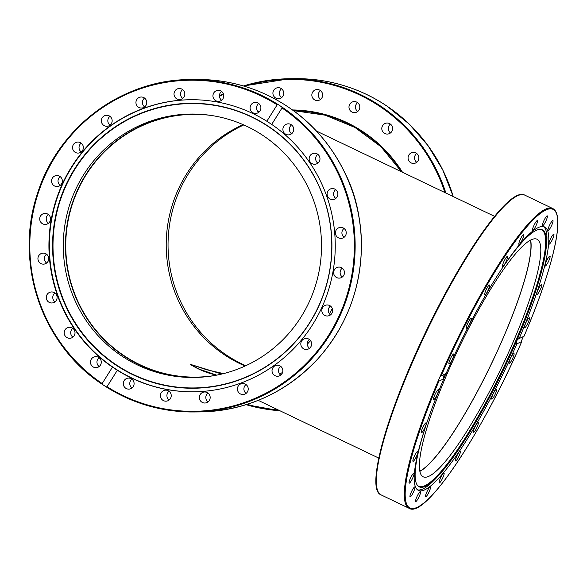<?xml version="1.0" encoding="UTF-8"?>
<svg xmlns="http://www.w3.org/2000/svg" width="587" height="587" viewBox="0 0 587 587"><rect width="100%" height="100%" fill="white"/><g stroke="black" fill="none" stroke-linecap="round" stroke-linejoin="round"><path stroke-width="0.88" d="M199.169 369.164L190.078 364.263C198.384 369.531 207.24 373.156 216.64 375.144M223.515 373.611L206.558 369.707L190.078 364.263L221.761 374.036M530.45 240.142A131.393 23.407 -64.4 0 1 496.375 353.169A131.393 23.407 -64.4 0 1 419.83 471.141M319.049 132.302L316.195 130.857M332.279 308.491L329.446 313.81M310.552 340.651L307.309 344.202M279.485 373.846L282.538 372.562M359.655 221.563C357.388 203.718 352.303 187.143 344.4 171.844M243.106 124.642A131.393 128.802 -90.5 0 0 166.216 245.975A131.393 128.802 -90.5 0 0 245.109 366.024M213.829 375.658A131.393 128.802 89.5 0 1 195.64 377.125A131.393 128.802 89.5 0 1 65.759 246.811A131.393 128.802 89.5 0 1 193.468 114.355A131.393 128.802 89.5 0 1 211.672 115.522M302.826 111.134A134.019 131.378 -90.5 0 0 293.904 110.899L293.713 110.899M530.641 240.046A131.723 23.465 -64.4 0 1 491.583 363.514A131.723 23.465 -64.4 0 1 419.874 471.354M447.14 373.794A131.723 23.465 -64.4 0 1 536.988 239.217A131.723 23.465 -64.4 0 1 501.261 368.152A131.723 23.465 -64.4 0 1 423.205 476.813A131.723 23.465 -64.4 0 1 447.14 373.794M523.34 336.549L521.652 340.453L521.777 341.495L516.89 343.835C516.12 341.333 516.876 339.579 519.165 338.56L524.052 336.212M518.659 338.758L519.165 338.56A146.038 26.019 -64.4 0 0 544.575 226.971A146.038 26.019 -64.4 0 0 446.098 373.537L441.211 375.878A165.556 29.489 -64.4 0 1 545.565 210.146A165.556 29.489 -64.4 0 1 524.052 336.226M438.482 380.266A166.209 29.607 115.6 0 0 409.124 508.313C425.274 519.069 482.8 431.922 521.799 341.465L521.777 341.495A165.556 29.489 -64.4 0 1 417.43 507.227A165.556 29.489 -64.4 0 1 438.944 381.146L438.482 380.266L440.169 376.355L441.211 375.878L440.169 376.355A166.209 29.607 115.6 0 1 552.697 208.502C555.111 209.72 556.667 212.355 557.356 216.39L557.65 228.064C555.287 252.777 544.09 288.826 524.066 336.212M498.392 274.034A142.494 25.388 -64.4 0 1 540.7 229.392A142.494 25.388 -64.4 0 1 545.572 252.315A142.494 25.388 -64.4 0 1 503.69 369.318A142.494 25.388 -64.4 0 1 438.79 475.294L436.603 477.657A146.038 26.019 -64.4 0 1 423.132 488.832A146.038 26.019 -64.4 0 1 417.54 489.859M543.599 226.626A146.038 26.019 -64.4 0 1 546.042 249.123L545.572 252.315M516.89 343.835A146.038 26.019 -64.4 0 1 424.981 489.719A146.038 26.019 -64.4 0 1 418.414 490.402A146.038 26.019 -64.4 0 1 443.823 378.813L438.944 381.146M445.122 374.007L443.633 376.04L443.823 378.813M550.65 227.374A5.518 0.983 -64.4 0 1 548.141 230.449A5.518 0.983 -64.4 0 1 550.393 223.574A5.518 0.983 -64.4 0 1 552.903 220.499A5.518 0.983 -64.4 0 1 550.65 227.374M550.914 242.218A5.518 0.983 -64.4 0 1 549.058 244.163A5.518 0.983 -64.4 0 1 549.52 241.206A5.518 0.983 -64.4 0 1 551.978 236.15A5.518 0.983 -64.4 0 1 553.827 234.206A5.518 0.983 -64.4 0 1 553.365 237.163A5.518 0.983 -64.4 0 1 550.914 242.218M546.438 264.994A5.518 0.983 -64.4 0 1 545.213 266.014A5.518 0.983 -64.4 0 1 545.91 262.448A5.518 0.983 -64.4 0 1 548.757 257.084A5.518 0.983 -64.4 0 1 549.982 256.064A5.518 0.983 -64.4 0 1 549.293 259.63A5.518 0.983 -64.4 0 1 546.438 264.994M537.545 294.16A5.518 0.983 -64.4 0 1 536.863 294.527A5.518 0.983 -64.4 0 1 537.824 290.316A5.518 0.983 -64.4 0 1 540.957 284.937A5.518 0.983 -64.4 0 1 541.632 284.57A5.518 0.983 -64.4 0 1 540.678 288.775A5.518 0.983 -64.4 0 1 537.545 294.16M524.829 327.722A5.518 0.983 -64.4 0 1 524.58 327.744A5.518 0.983 -64.4 0 1 525.827 322.887A5.518 0.983 -64.4 0 1 529.1 317.816A5.518 0.983 -64.4 0 1 529.349 317.794A5.518 0.983 -64.4 0 1 528.102 322.652A5.518 0.983 -64.4 0 1 524.829 327.722M453.832 353.983A5.518 0.983 -64.4 0 1 452.247 359.464A5.518 0.983 -64.4 0 1 449.026 363.911A5.518 0.983 -64.4 0 1 448.989 363.889A5.518 0.983 -64.4 0 1 450.574 358.4A5.518 0.983 -64.4 0 1 453.795 353.961A5.518 0.983 -64.4 0 1 453.832 353.983M471.383 318.631A5.518 0.983 -64.4 0 1 469.358 324.428A5.518 0.983 -64.4 0 1 466.46 328.228A5.518 0.983 -64.4 0 1 466.305 327.869A5.518 0.983 -64.4 0 1 468.331 322.072A5.518 0.983 -64.4 0 1 471.229 318.271A5.518 0.983 -64.4 0 1 471.383 318.631M489.624 286.008A5.518 0.983 -64.4 0 1 487.327 291.783A5.518 0.983 -64.4 0 1 484.759 294.96A5.518 0.983 -64.4 0 1 484.657 293.948A5.518 0.983 -64.4 0 1 486.961 288.18A5.518 0.983 -64.4 0 1 489.521 285.003A5.518 0.983 -64.4 0 1 489.624 286.008M507.315 258.346A5.518 0.983 -64.4 0 1 504.901 263.783A5.518 0.983 -64.4 0 1 502.67 266.366A5.518 0.983 -64.4 0 1 502.788 264.436A5.518 0.983 -64.4 0 1 505.202 258.999A5.518 0.983 -64.4 0 1 507.439 256.416A5.518 0.983 -64.4 0 1 507.315 258.346M523.244 237.515A5.518 0.983 -64.4 0 1 518.974 244.412A5.518 0.983 -64.4 0 1 519.473 241.352A5.518 0.983 -64.4 0 1 523.743 234.455A5.518 0.983 -64.4 0 1 523.244 237.515M545.675 221.482A5.518 0.983 -64.4 0 1 542.513 225.819A5.518 0.983 -64.4 0 1 544.112 220.198A5.518 0.983 -64.4 0 1 547.282 215.862A5.518 0.983 -64.4 0 1 545.675 221.482M536.327 224.946A5.518 0.983 -64.4 0 1 532.563 230.581A5.518 0.983 -64.4 0 1 533.568 226.266A5.518 0.983 -64.4 0 1 537.332 220.624A5.518 0.983 -64.4 0 1 536.327 224.946M513.999 353.484A5.518 0.983 -64.4 0 1 512.414 358.973A5.518 0.983 -64.4 0 1 509.193 363.412A5.518 0.983 -64.4 0 1 509.156 363.39A5.518 0.983 -64.4 0 1 510.741 357.909A5.518 0.983 -64.4 0 1 513.963 353.462A5.518 0.983 -64.4 0 1 513.999 353.484M496.683 389.504A5.518 0.983 -64.4 0 1 494.658 395.3A5.518 0.983 -64.4 0 1 491.759 399.101A5.518 0.983 -64.4 0 1 491.605 398.742A5.518 0.983 -64.4 0 1 493.63 392.945A5.518 0.983 -64.4 0 1 496.529 389.144A5.518 0.983 -64.4 0 1 496.683 389.504M478.332 423.425A5.518 0.983 -64.4 0 1 476.035 429.192A5.518 0.983 -64.4 0 1 473.467 432.37A5.518 0.983 -64.4 0 1 473.364 431.357A5.518 0.983 -64.4 0 1 475.668 425.59A5.518 0.983 -64.4 0 1 478.229 422.413A5.518 0.983 -64.4 0 1 478.332 423.425M460.201 452.929A5.518 0.983 -64.4 0 1 457.787 458.374A5.518 0.983 -64.4 0 1 455.556 460.956A5.518 0.983 -64.4 0 1 455.673 459.027A5.518 0.983 -64.4 0 1 458.087 453.59A5.518 0.983 -64.4 0 1 460.318 450.999A5.518 0.983 -64.4 0 1 460.201 452.929M443.515 476.02A5.518 0.983 -64.4 0 1 439.245 482.918A5.518 0.983 -64.4 0 1 439.744 479.858A5.518 0.983 -64.4 0 1 444.014 472.961A5.518 0.983 -64.4 0 1 443.515 476.02M429.42 491.106A5.518 0.983 -64.4 0 1 425.656 496.749A5.518 0.983 -64.4 0 1 426.661 492.427A5.518 0.983 -64.4 0 1 430.425 486.792A5.518 0.983 -64.4 0 1 429.42 491.106M418.876 497.174A5.518 0.983 -64.4 0 1 415.713 501.511A5.518 0.983 -64.4 0 1 417.313 495.89A5.518 0.983 -64.4 0 1 420.475 491.554A5.518 0.983 -64.4 0 1 418.876 497.174M412.595 493.799A5.518 0.983 -64.4 0 1 410.086 496.873A5.518 0.983 -64.4 0 1 412.338 489.991A5.518 0.983 -64.4 0 1 414.855 486.924A5.518 0.983 -64.4 0 1 412.595 493.799M411.01 481.223A5.518 0.983 -64.4 0 1 409.161 483.167A5.518 0.983 -64.4 0 1 409.623 480.21A5.518 0.983 -64.4 0 1 412.081 475.154A5.518 0.983 -64.4 0 1 413.93 473.21A5.518 0.983 -64.4 0 1 413.468 476.167A5.518 0.983 -64.4 0 1 411.01 481.223M414.231 460.289A5.518 0.983 -64.4 0 1 413.006 461.309A5.518 0.983 -64.4 0 1 413.703 457.743A5.518 0.983 -64.4 0 1 416.55 452.372A5.518 0.983 -64.4 0 1 417.775 451.359A5.518 0.983 -64.4 0 1 417.078 454.925A5.518 0.983 -64.4 0 1 414.231 460.289M422.031 432.436A5.518 0.983 -64.4 0 1 421.356 432.802A5.518 0.983 -64.4 0 1 422.31 428.591A5.518 0.983 -64.4 0 1 425.443 423.212A5.518 0.983 -64.4 0 1 426.125 422.845A5.518 0.983 -64.4 0 1 425.164 427.057A5.518 0.983 -64.4 0 1 422.031 432.436M433.888 399.556A5.518 0.983 -64.4 0 1 433.639 399.578A5.518 0.983 -64.4 0 1 434.886 394.721A5.518 0.983 -64.4 0 1 438.159 389.651A5.518 0.983 -64.4 0 1 438.408 389.629A5.518 0.983 -64.4 0 1 437.168 394.486A5.518 0.983 -64.4 0 1 433.888 399.556M438.79 475.294A142.494 25.388 -64.4 0 1 425.648 486.197A142.494 25.388 -64.4 0 1 417.878 485.867A142.494 25.388 -64.4 0 1 426.133 424.915M443.757 378.652A142.494 25.388 -64.4 0 1 445.915 373.625M540.282 229.37A142.208 25.336 -64.4 0 1 510.961 351.694A142.208 25.336 -64.4 0 1 425.061 485.61A142.208 25.336 -64.4 0 1 417.599 485.552M283.602 92.027A5.518 5.408 89.5 0 1 278.363 98.726A5.518 5.408 89.5 0 1 272.911 93.252A5.518 5.408 89.5 0 1 283.602 92.027M322.652 95.299A5.518 5.408 89.5 0 1 317.296 100.56A5.518 5.408 89.5 0 1 311.836 95.094A5.518 5.408 89.5 0 1 317.2 89.525A5.518 5.408 89.5 0 1 322.652 95.299M359.545 108.771A5.518 5.408 89.5 0 1 348.979 107.142A5.518 5.408 89.5 0 1 354.343 101.58A5.518 5.408 89.5 0 1 359.545 108.771M391.764 131.525A5.518 5.408 89.5 0 1 381.799 128.59A5.518 5.408 89.5 0 1 391.94 125.882A5.518 5.408 89.5 0 1 391.764 131.525M417.115 162.005A5.518 5.408 89.5 0 1 408.06 157.969A5.518 5.408 89.5 0 1 418.502 155.915A5.518 5.408 89.5 0 1 417.115 162.005M243.781 124.936A131.723 129.125 -90.5 0 0 168.374 235.416A131.723 129.125 -90.5 0 0 227.536 355.795A131.723 129.125 -90.5 0 0 245.777 365.716M387.185 106.262L383.26 103.694M416.675 153.486A5.518 5.408 -90.5 0 0 416.748 162.313M390.414 124.106A5.518 5.408 -90.5 0 0 390.487 132.933M357.593 102.659A5.518 5.408 -90.5 0 0 357.666 111.486M320.458 90.603A5.518 5.408 -90.5 0 0 320.531 99.43M281.525 88.762A5.518 5.408 -90.5 0 0 281.599 97.596M60.145 176.599A5.518 5.408 -90.5 0 0 60.219 185.426M81.16 143.125A5.518 5.408 -90.5 0 0 81.233 151.96M48.339 214.482A5.518 5.408 -90.5 0 0 48.413 223.309M46.556 254.193A5.518 5.408 -90.5 0 0 46.622 263.02M54.899 293.023A5.518 5.408 -90.5 0 0 54.973 301.857M72.817 328.338A5.518 5.408 -90.5 0 0 72.891 337.165M99.078 357.718A5.518 5.408 -90.5 0 0 99.152 366.545M131.892 379.165A5.518 5.408 -90.5 0 0 131.965 387.992M169.034 391.221A5.518 5.408 -90.5 0 0 169.107 400.048M207.959 393.055A5.518 5.408 -90.5 0 0 208.033 401.89M246.026 384.558A5.518 5.408 -90.5 0 0 246.1 393.385M280.637 366.295A5.518 5.408 -90.5 0 0 280.711 375.122M309.43 339.513A5.518 5.408 -90.5 0 0 309.503 348.34M330.444 306.04A5.518 5.408 -90.5 0 0 330.518 314.874M342.25 268.156A5.518 5.408 -90.5 0 0 342.324 276.991M344.041 228.446A5.518 5.408 -90.5 0 0 344.114 237.28M335.691 189.616A5.518 5.408 -90.5 0 0 335.764 198.443M317.78 154.308A5.518 5.408 -90.5 0 0 317.853 163.135M291.512 124.921A5.518 5.408 -90.5 0 0 291.585 133.755M258.698 103.473A5.518 5.408 -90.5 0 0 258.772 112.308M221.556 91.425A5.518 5.408 -90.5 0 0 221.629 100.252M182.63 89.584A5.518 5.408 -90.5 0 0 182.704 98.411M144.563 98.088A5.518 5.408 -90.5 0 0 144.637 106.915M109.952 116.351A5.518 5.408 -90.5 0 0 110.026 125.178M194.568 377.463A131.723 129.125 89.5 0 1 124.921 356.647A131.723 129.125 89.5 0 1 70.33 209.757A131.723 129.125 89.5 0 1 192.382 114.039M122.771 356.661A131.723 129.125 89.5 0 1 68.327 209.251A131.723 129.125 89.5 0 1 191.311 114.047A131.723 129.125 89.5 0 1 321.515 244.691A131.723 129.125 89.5 0 1 193.49 377.478A131.723 129.125 89.5 0 1 122.771 356.661M271.7 124.407L266.843 121.238L277.159 104.809L278.275 104.655L281.87 107.003L282.009 107.979L271.7 124.407A146.038 143.162 89.5 0 1 312.651 324.552A146.038 143.162 89.5 0 1 193.299 391.8A146.038 143.162 89.5 0 1 117.327 370.287L107.01 386.716L106.159 386.87L102.468 384.456C42 345.163 13.905 262.668 37.473 193.637C57.886 127.342 122.712 79.12 190.841 79.561A166.209 162.937 -90.5 0 0 35.983 198.531A166.209 162.937 -90.5 0 0 102.373 384.39M193.505 391.793A146.038 143.162 89.5 0 1 49.337 246.944A146.038 143.162 89.5 0 1 191.083 99.724M102.564 384.514L102.16 383.546L112.477 367.117L117.327 370.287M112.477 367.117A146.038 143.162 89.5 0 1 54.929 203.872A146.038 143.162 89.5 0 1 190.878 99.724A146.038 143.162 89.5 0 1 266.843 121.238M111.552 118.251A5.518 5.408 89.5 0 1 106.79 126.308A5.518 5.408 89.5 0 1 101.94 123.329A5.518 5.408 89.5 0 1 106.702 115.272A5.518 5.408 89.5 0 1 111.552 118.251M146.64 101.346A5.518 5.408 89.5 0 1 141.401 108.045A5.518 5.408 89.5 0 1 136.067 103.708A5.518 5.408 89.5 0 1 141.306 97.009A5.518 5.408 89.5 0 1 146.64 101.346M184.824 94.28A5.518 5.408 89.5 0 1 179.468 99.541A5.518 5.408 89.5 0 1 174.016 93.773A5.518 5.408 89.5 0 1 179.373 88.505A5.518 5.408 89.5 0 1 184.824 94.28M223.508 97.537A5.518 5.408 89.5 0 1 218.393 101.382A5.518 5.408 89.5 0 1 213.191 94.191A5.518 5.408 89.5 0 1 218.305 90.347A5.518 5.408 89.5 0 1 223.508 97.537M260.041 110.899A5.518 5.408 89.5 0 1 250.752 110.583A5.518 5.408 89.5 0 1 255.44 102.402A5.518 5.408 89.5 0 1 260.041 110.899M92.225 358.077A5.518 5.408 89.5 0 1 100.905 360.147A5.518 5.408 89.5 0 1 95.916 367.675A5.518 5.408 89.5 0 1 92.225 358.077M67.116 327.876A5.518 5.408 89.5 0 1 74.857 331.45A5.518 5.408 89.5 0 1 69.655 338.295A5.518 5.408 89.5 0 1 67.116 327.876M50.533 292.077A5.518 5.408 89.5 0 1 57.064 296.853A5.518 5.408 89.5 0 1 51.729 302.987A5.518 5.408 89.5 0 1 50.533 292.077M43.592 253.122A5.518 5.408 89.5 0 1 48.75 258.735A5.518 5.408 89.5 0 1 43.093 264.15A5.518 5.408 89.5 0 1 37.935 258.529A5.518 5.408 89.5 0 1 43.592 253.122M46.777 213.668A5.518 5.408 89.5 0 1 45.177 224.439A5.518 5.408 89.5 0 1 39.784 218.1A5.518 5.408 89.5 0 1 46.777 213.668M81.953 143.852A5.518 5.408 89.5 0 1 77.998 153.09A5.518 5.408 89.5 0 1 72.993 145.363A5.518 5.408 89.5 0 1 81.953 143.852M59.859 176.394A5.518 5.408 89.5 0 1 56.983 186.556A5.518 5.408 89.5 0 1 51.744 179.512A5.518 5.408 89.5 0 1 59.859 176.394M106.306 386.958A166.209 162.937 -90.5 0 0 193.593 411.964C162.151 412.045 133.036 403.695 106.232 386.921L106.159 386.87M284.658 125.288A5.518 5.408 89.5 0 1 293.346 127.35A5.518 5.408 89.5 0 1 288.349 134.885A5.518 5.408 89.5 0 1 284.658 125.288M312.079 153.845A5.518 5.408 89.5 0 1 319.82 157.419A5.518 5.408 89.5 0 1 314.617 164.265A5.518 5.408 89.5 0 1 312.079 153.845M331.325 188.669A5.518 5.408 89.5 0 1 337.855 193.446A5.518 5.408 89.5 0 1 332.528 199.573A5.518 5.408 89.5 0 1 331.325 188.669M341.076 227.374A5.518 5.408 89.5 0 1 346.235 232.995A5.518 5.408 89.5 0 1 340.585 238.403A5.518 5.408 89.5 0 1 335.419 232.79A5.518 5.408 89.5 0 1 341.076 227.374M340.68 267.342A5.518 5.408 89.5 0 1 339.088 278.121A5.518 5.408 89.5 0 1 333.687 271.774A5.518 5.408 89.5 0 1 340.68 267.342M330.151 305.834A5.518 5.408 89.5 0 1 327.282 316.004A5.518 5.408 89.5 0 1 322.036 308.953A5.518 5.408 89.5 0 1 330.151 305.834M310.215 340.24A5.518 5.408 89.5 0 1 306.267 349.47A5.518 5.408 89.5 0 1 301.263 341.744A5.518 5.408 89.5 0 1 310.215 340.24M282.23 368.196A5.518 5.408 89.5 0 1 277.475 376.252A5.518 5.408 89.5 0 1 272.625 373.273A5.518 5.408 89.5 0 1 277.38 365.217A5.518 5.408 89.5 0 1 282.23 368.196M248.103 387.816A5.518 5.408 89.5 0 1 242.864 394.515A5.518 5.408 89.5 0 1 237.537 390.179A5.518 5.408 89.5 0 1 242.776 383.48A5.518 5.408 89.5 0 1 248.103 387.816M210.161 397.751A5.518 5.408 89.5 0 1 204.804 403.02A5.518 5.408 89.5 0 1 199.353 397.245A5.518 5.408 89.5 0 1 204.709 391.984A5.518 5.408 89.5 0 1 210.161 397.751M170.978 397.333A5.518 5.408 89.5 0 1 165.872 401.178A5.518 5.408 89.5 0 1 160.669 393.987A5.518 5.408 89.5 0 1 165.783 390.142A5.518 5.408 89.5 0 1 170.978 397.333M133.242 386.584A5.518 5.408 89.5 0 1 123.952 386.275A5.518 5.408 89.5 0 1 128.641 378.087A5.518 5.408 89.5 0 1 133.242 386.584M309.877 322.637A142.494 139.684 89.5 0 1 68.195 311.22A142.494 139.684 89.5 0 1 198.655 103.422A142.494 139.684 89.5 0 1 309.877 322.637M309.797 322.483A142.208 139.405 89.5 0 1 68.598 311.088A142.208 139.405 89.5 0 1 198.802 103.708A142.208 139.405 89.5 0 1 309.797 322.483M518.27 195.427A165.556 29.489 115.6 0 0 425.744 331.985A165.556 29.489 115.6 0 0 377.353 489.683M524.712 195.097C510.91 187.114 469.717 243.598 432.81 317.523C390.56 401.435 363.933 489.052 381.139 494.914A166.209 29.607 -64.4 0 1 412.184 362.957A166.209 29.607 -64.4 0 1 524.712 195.097L552.697 208.502M401.559 171.815L380.912 146.706L354.922 127.438L325.139 115.169L293.331 110.613A134.35 131.701 89.5 0 1 401.574 171.822M402.484 172.255A135.003 132.346 -90.5 0 0 292.407 109.945M244.537 86.304A165.556 162.291 89.5 0 1 378.498 105.55A165.556 162.291 89.5 0 1 444.924 192.58M278.333 409.99A165.556 162.291 89.5 0 1 247.164 404.333M219.45 96.319A165.556 162.291 89.5 0 1 223.544 94.338M387.002 106.137A166.209 162.937 89.5 0 1 453.223 196.55M445.885 193.035A166.209 162.937 -90.5 0 0 378.975 105A166.209 162.937 -90.5 0 0 289.743 78.739A166.209 162.937 -90.5 0 0 243.466 85.981L289.743 78.739L295.973 78.687A166.209 162.937 89.5 0 1 383.399 103.782M223.353 93.766A166.209 162.937 -90.5 0 0 219.428 95.659L223.353 93.766M246.1 404.67A166.209 162.937 -90.5 0 0 279.94 410.753L246.1 404.67M102.16 383.546A165.556 162.291 89.5 0 1 55.413 156.443A165.556 162.291 89.5 0 1 277.159 104.809M278.275 104.655A166.209 162.937 -90.5 0 0 190.841 79.561L197.071 79.509A166.209 162.937 89.5 0 1 286.309 105.763A166.209 162.937 89.5 0 1 355.01 291.783A166.209 162.937 89.5 0 1 199.822 411.913C246.291 410.761 285.612 393.085 317.802 358.899C345.134 328.221 359.64 292.172 361.321 250.752C363.492 193.424 333.944 136.301 286.324 105.77C259.065 88.189 229.312 79.436 197.071 79.509M199.822 411.913L193.593 411.964A166.209 162.937 -90.5 0 0 348.48 292.884A166.209 162.937 -90.5 0 0 281.87 107.003M282.009 107.979A165.556 162.291 89.5 0 1 328.757 335.082A165.556 162.291 89.5 0 1 107.01 386.716M199.132 369.142L216.698 375.137M258.214 400.356L378.813 458.109M316.32 130.989L494.584 216.361M259.858 111.178L257.664 111.192M381.139 494.914L409.124 508.313M387.097 106.196L409.176 124.04L427.908 145.488L442.745 169.9L453.237 196.557M383.326 103.73C356.529 86.957 327.407 78.607 295.973 78.687"/></g></svg>
